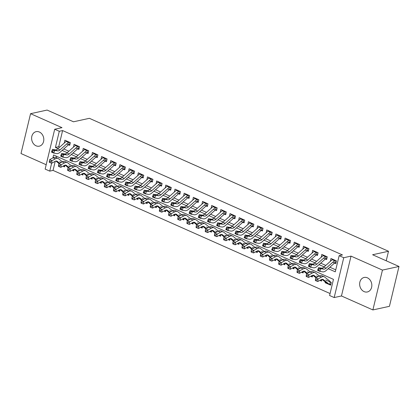 <?xml version="1.0" encoding="UTF-8"?>
<svg xmlns="http://www.w3.org/2000/svg" width="420" height="420" viewBox="0 0 420 420"><rect width="100%" height="100%" fill="white"/><g stroke="black" fill="none" stroke-linecap="round" stroke-linejoin="round"><path stroke-width="0.63" d="M36.057 145.798A7.429 6.032 -102.3 0 0 39.296 146.165A7.429 6.032 -102.3 0 0 43.811 139.592A7.429 6.032 -102.3 0 0 39.365 132.017A7.429 6.032 -102.3 0 0 36.125 131.654A7.429 6.032 -102.3 0 0 31.61 138.222A7.429 6.032 -102.3 0 0 36.057 145.798M364.088 291.601A7.429 6.032 -102.3 0 0 367.327 291.968A7.429 6.032 -102.3 0 0 371.842 285.395A7.429 6.032 -102.3 0 0 367.395 277.82A7.429 6.032 -102.3 0 0 364.156 277.452A7.429 6.032 -102.3 0 0 359.641 284.025A7.429 6.032 -102.3 0 0 364.088 291.601M55.225 161.317L53.041 170.405L49.733 171.129L45.145 169.087L54.71 129.245L59.299 131.287L55.419 147.436L58.044 148.601M386.221 260.794L388.505 251.27L89.381 118.319L73.495 121.79L47.114 110.066L30.566 113.683L21 153.531L46.195 164.724M388.505 251.27L372.619 254.746L399 266.469L389.435 306.317L372.887 309.934L382.452 270.092L351.026 256.121L343.744 257.712L334.178 297.56L329.59 295.517L333.469 279.368L53.613 154.975L52.91 157.909M351.026 256.121L341.46 295.964L372.887 309.934M341.46 295.964L334.178 297.56M53.041 170.405L330.068 293.538M399 266.469L382.452 270.092M66.675 143.987L69.72 145.341L70.371 142.648L64.864 140.201L64.381 142.968M75.852 148.066L78.897 149.42L79.543 146.727L74.041 144.28L73.558 147.047M85.024 152.145L88.074 153.5L88.72 150.806L83.213 148.36L82.73 151.127M94.201 156.224L97.251 157.579L97.897 154.886L92.389 152.439L91.907 155.206M103.378 160.303L106.423 161.658L107.074 158.965L101.567 156.518L101.084 159.28M112.555 164.378L115.6 165.732L116.245 163.044L110.743 160.597L110.261 163.359M121.727 168.457L124.777 169.811L125.423 167.118L119.915 164.672L119.432 167.438M130.904 172.536L133.954 173.891L134.6 171.197L129.092 168.751L128.609 171.518M140.081 176.615L143.126 177.97L143.771 175.277L138.269 172.83L137.786 175.597M149.258 180.695L152.303 182.049L152.948 179.356L147.446 176.909L146.963 179.676M158.429 184.774L161.48 186.128L162.125 183.435L156.618 180.989L156.135 183.75M167.606 188.848L170.657 190.202L171.302 187.514L165.795 185.068L165.312 187.829M176.783 192.927L179.828 194.282L180.474 191.594L174.972 189.142L174.489 191.909M185.96 197.006L189.005 198.361L189.651 195.667L184.149 193.221L183.666 195.988M195.132 201.085L198.182 202.44L198.828 199.747L193.321 197.3L192.838 200.067M204.309 205.165L207.359 206.519L208.005 203.826L202.498 201.38L202.015 204.146M213.486 209.244L216.531 210.599L217.177 207.905L211.675 205.459L211.192 208.22M222.663 213.318L225.708 214.672L226.354 211.984L220.852 209.538L220.369 212.299M231.835 217.397L234.885 218.752L235.531 216.064L230.024 213.612L229.541 216.379M241.012 221.477L244.062 222.831L244.708 220.138L239.201 217.691L238.718 220.458M250.189 225.556L253.234 226.91L253.88 224.217L248.378 221.771L247.895 224.537M259.366 229.635L262.411 230.99L263.057 228.296L257.555 225.85L257.072 228.617M268.538 233.714L271.588 235.069L272.233 232.376L266.726 229.929L266.243 232.691M277.715 237.788L280.765 239.143L281.411 236.455L275.903 234.008L275.42 236.77M286.892 241.868L289.937 243.222L290.582 240.534L285.08 238.082L284.597 240.849M296.063 245.947L299.114 247.301L299.759 244.608L294.252 242.162L293.774 244.928M305.24 250.026L308.291 251.381L308.936 248.687L303.429 246.241L302.946 249.008M314.417 254.105L317.462 255.46L318.113 252.767L312.606 250.32L312.123 253.087M323.594 258.185L326.639 259.539L327.285 256.846L321.783 254.399L321.3 257.161M325.988 282.518L325.138 282.707L330.645 285.154L331.291 282.461L325.789 280.014M319.882 280.366L321.468 281.075L321.877 279.373M310.706 276.292L312.296 276.995L312.701 275.3M301.529 272.213L303.119 272.916L303.529 271.22M292.352 268.133L293.942 268.837L294.352 267.141M283.18 264.054L284.765 264.763L285.175 263.062M274.003 259.975L275.594 260.684L275.998 258.983M264.826 255.896L266.416 256.604L266.826 254.903M255.649 251.822L257.24 252.525L257.649 250.829M246.477 247.742L248.062 248.446L248.472 246.75M237.3 243.663L238.891 244.367L239.295 242.671M228.123 239.584L229.714 240.293L230.123 238.591M218.946 235.505L220.537 236.213L220.946 234.512M209.774 231.425L211.36 232.134L211.769 230.433M200.597 227.351L202.188 228.055L202.592 226.359M191.42 223.272L193.011 223.976L193.421 222.28M182.243 219.193L183.834 219.896L184.244 218.201M173.072 215.114L174.657 215.822L175.066 214.121M163.895 211.034L165.485 211.743L165.89 210.042M154.718 206.955L156.308 207.664L156.718 205.963M145.546 202.881L147.131 203.584L147.541 201.889M136.369 198.802L137.959 199.505L138.364 197.809M127.192 194.722L128.782 195.426L129.187 193.73M118.015 190.643L119.606 191.352L120.015 189.651M108.843 186.564L110.428 187.273L110.838 185.572M99.666 182.485L101.257 183.194L101.661 181.493M90.489 178.411L92.08 179.114L92.484 177.418M81.312 174.332L82.903 175.035L83.312 173.339M72.14 170.252L73.726 170.956L74.135 169.26M56.443 156.235L56.112 157.61M325.311 281.983L325.138 282.707M318.171 276.628L316.612 275.935M308.994 272.548L307.435 271.856M299.822 268.475L298.258 267.776M290.645 264.395L289.086 263.702M281.468 260.316L279.909 259.623M272.291 256.237L270.732 255.544M263.12 252.158L261.555 251.465M253.942 248.078L252.383 247.385M244.766 244.004L243.206 243.306M235.594 239.925L234.029 239.232M226.417 235.846L224.852 235.153M217.24 231.767L215.68 231.073M208.063 227.687L206.504 226.994M198.891 223.608L197.327 222.915M189.714 219.534L188.15 218.836M180.537 215.455L178.978 214.762M171.36 211.376L169.801 210.683M162.188 207.296L160.624 206.603M153.011 203.217L151.447 202.524M143.834 199.138L142.275 198.445M134.657 195.064L133.098 194.366M125.486 190.984L123.921 190.291M116.308 186.905L114.744 186.212M107.132 182.826L105.572 182.133M97.955 178.747L96.395 178.054M88.783 174.667L87.218 173.975M79.606 170.594L78.046 169.895M70.429 166.514L68.87 165.821M61.252 162.435L59.693 161.742M64.958 165.181L64.554 166.882L62.963 166.173M328.225 268.69L335.281 271.829L339.155 255.675L342.468 254.951L62.606 130.562L58.732 146.711L59.687 147.142M63.777 148.958L68.864 151.216M72.949 153.032L78.041 155.295M82.126 157.112L87.213 159.374M91.303 161.191L96.39 163.453M100.48 165.27L105.567 167.533M109.652 169.349L114.744 171.612M118.829 173.428L123.916 175.686M128.006 177.503L133.093 179.765M137.183 181.582L142.27 183.845M146.354 185.661L151.447 187.924M155.531 189.74L160.619 192.003M164.708 193.82L169.796 196.082M173.885 197.899L178.972 200.156M183.057 201.973L188.15 204.236M192.234 206.052L197.321 208.315M201.411 210.131L206.498 212.394M210.588 214.21L215.675 216.473M219.76 218.29L224.852 220.553M228.937 222.369L234.024 224.627M238.114 226.443L243.201 228.706M247.291 230.522L252.378 232.785M256.463 234.602L261.555 236.864M265.639 238.681L270.727 240.944M274.817 242.76L279.904 245.023M283.988 246.839L289.081 249.097M293.165 250.913L298.258 253.176M302.342 254.993L307.43 257.255M311.519 259.072L316.606 261.334M320.691 263.151L325.784 265.414M329.868 267.23L335.753 269.845M332.766 262.259L335.816 263.613L336.462 260.925L330.955 258.478L330.477 261.24M54.71 129.245L61.992 127.654L30.566 113.683M62.606 130.562L59.299 131.287M339.155 255.675L343.744 257.712M51.634 163.212L49.733 171.129M62.129 150.418L67.216 152.68M71.305 154.497L76.393 156.76M80.483 158.576L85.57 160.839M89.654 162.655L94.747 164.918M98.831 166.735L103.919 168.992M108.008 170.809L113.096 173.072M117.185 174.888L122.273 177.151M126.357 178.967L131.45 181.23M135.534 183.047L140.621 185.309M144.711 187.126L149.798 189.389M153.888 191.205L158.975 193.463M163.06 195.279L168.152 197.542M172.237 199.358L177.324 201.621M181.414 203.438L186.501 205.7M190.591 207.517L195.678 209.78M199.763 211.596L204.855 213.859M208.94 215.675L214.027 217.933M218.117 219.749L223.204 222.012M227.293 223.828L232.381 226.091M236.465 227.908L241.558 230.171M245.642 231.987L250.73 234.25M254.819 236.066L259.906 238.329M263.991 240.146L269.084 242.403M273.168 244.22L278.26 246.482M282.345 248.299L287.432 250.561M291.522 252.378L296.609 254.641M300.694 256.457L305.786 258.72M309.871 260.536L314.963 262.799M319.048 264.616L324.135 266.873M58.732 146.711L55.419 147.436M330.635 261.098L330.309 261.166M321.463 257.019L321.137 257.093M312.286 252.94L311.96 253.013M303.109 248.861L302.783 248.934M293.932 244.781L293.606 244.855M284.76 240.707L284.435 240.776M275.583 236.628L275.257 236.696M266.406 232.549L266.081 232.622M257.229 228.47L256.904 228.543M248.057 224.39L247.732 224.464M238.88 220.311L238.555 220.385M229.703 216.237L229.378 216.305M220.526 212.158L220.201 212.226M211.355 208.078L211.029 208.152M202.178 203.999L201.852 204.073M193.001 199.92L192.675 199.994M183.823 195.841L183.498 195.914M174.652 191.767L174.326 191.835M165.475 187.688L165.149 187.756M156.298 183.608L155.972 183.682M147.126 179.529L146.795 179.603M137.949 175.45L137.624 175.523M128.772 171.371L128.447 171.444M119.595 167.297L119.27 167.365M110.423 163.217L110.098 163.285M101.246 159.138L100.921 159.212M92.069 155.059L91.744 155.132M82.892 150.98L82.567 151.053M73.721 146.9L73.395 146.974M64.543 142.826L64.218 142.895M336.016 262.778L335.181 262.762M335.055 260.3A4.064 2.037 114 0 0 334.541 260.689L326.125 268.17A5.801 2.909 -66 0 1 323.736 269.147L320.864 268.669L319.862 271.373L322.739 271.85A8.704 4.363 114 0 0 326.319 270.385L334.562 263.057M332.761 259.282A4.064 2.037 114 0 0 332.246 259.665L323.831 267.151A5.801 2.909 -66 0 1 321.442 268.128L318.57 267.645L320.864 268.669L319.111 269.047L318.192 268.637L317.793 269.719L318.712 270.128L319.111 269.047M318.712 270.128L319.862 271.373L317.572 270.354L317.793 269.719M334.866 262.805L335.428 260.463M318.57 267.645L318.192 268.637M330.844 284.314L329.711 284.282A4.064 2.037 -66 0 1 329.154 284.193A4.064 2.037 -66 0 1 328.928 284.056L323.369 279.631A5.801 2.909 114 0 0 323.048 279.431A5.801 2.909 114 0 0 321.216 279.647L317.777 281.505L316.255 280.933L316.36 279.914L315.446 279.505L315.341 280.523L316.255 280.933M315.446 279.505L315.751 277.94L319.184 276.082A8.704 4.363 -66 0 1 321.93 275.762L324.224 276.78A8.704 4.363 -66 0 1 324.713 277.074L330.267 281.505M315.751 277.94L318.04 278.959L321.479 277.1A8.704 4.363 -66 0 1 324.224 276.78M329.154 284.193L326.86 283.175A4.064 2.037 -66 0 1 326.634 283.038L322.004 279.347M329.711 284.282L330.256 281.998M316.36 279.914L318.04 278.959L317.777 281.505M326.844 258.699L326.004 258.683M325.883 256.221A4.064 2.037 114 0 0 325.364 256.609L316.948 264.091A5.801 2.909 -66 0 1 314.559 265.067L311.687 264.59L310.69 267.293L313.562 267.771A8.704 4.363 114 0 0 317.142 266.306L325.385 258.977M323.589 255.203A4.064 2.037 114 0 0 323.069 255.591L314.654 263.072A5.801 2.909 -66 0 1 312.265 264.049L309.393 263.571L311.687 264.59L309.934 264.968L309.015 264.558L308.616 265.639L309.535 266.049L309.934 264.968M309.535 266.049L310.69 267.293L308.395 266.275L308.616 265.639M325.689 258.725L326.251 256.384M309.393 263.571L309.015 264.558M317.667 254.62L316.827 254.604M316.706 252.142A4.064 2.037 114 0 0 316.187 252.53L307.771 260.012A5.801 2.909 -66 0 1 305.382 260.988L302.51 260.51L301.513 263.214L304.385 263.697A8.704 4.363 114 0 0 307.965 262.227L316.207 254.903M314.412 251.123A4.064 2.037 114 0 0 313.892 251.512L305.477 258.993A5.801 2.909 -66 0 1 303.093 259.97L300.216 259.492L302.51 260.51L300.757 260.888L299.843 260.479L299.444 261.56L300.358 261.97L300.757 260.888M300.358 261.97L301.513 263.214L299.219 262.196L299.444 261.56M316.512 254.646L317.074 252.304M300.216 259.492L299.843 260.479M308.49 250.541L307.655 250.525M307.529 248.062A4.064 2.037 114 0 0 307.01 248.451L298.594 255.932A5.801 2.909 -66 0 1 296.21 256.909L293.333 256.431L292.336 259.135L295.213 259.618A8.704 4.363 114 0 0 298.793 258.153L307.036 250.824M305.235 247.044A4.064 2.037 114 0 0 304.721 247.433L296.3 254.914A5.801 2.909 -66 0 1 293.916 255.89L291.039 255.413L293.333 256.431L291.585 256.809L290.666 256.399L290.267 257.486L291.186 257.891L291.585 256.809M291.186 257.891L292.336 259.135L290.042 258.116L290.267 257.486M307.34 250.567L307.902 248.231M291.039 255.413L290.666 256.399M299.313 246.466L298.478 246.451M298.352 243.983A4.064 2.037 114 0 0 297.838 244.372L289.422 251.858A5.801 2.909 -66 0 1 287.033 252.835L284.161 252.352L283.164 255.061L286.036 255.539A8.704 4.363 114 0 0 289.616 254.074L297.859 246.745M296.063 242.965A4.064 2.037 114 0 0 295.544 243.353L287.128 250.834A5.801 2.909 -66 0 1 284.739 251.811L281.867 251.333L284.161 252.352L282.408 252.73L281.489 252.326L281.09 253.407L282.009 253.811L282.408 252.73M282.009 253.811L283.164 255.061L280.87 254.037L281.09 253.407M298.163 246.493L298.725 244.151M281.867 251.333L281.489 252.326M321.673 280.235L320.534 280.203A4.064 2.037 -66 0 1 320.213 280.187M316.612 277.473L314.197 275.552A5.801 2.909 114 0 0 313.871 275.352A5.801 2.909 114 0 0 312.039 275.567L308.606 277.426L307.083 276.854L307.188 275.835L306.269 275.425L306.164 276.444L307.083 276.854M306.269 275.425L306.574 273.861L310.007 272.002A8.704 4.363 -66 0 1 312.758 271.682L315.053 272.701A8.704 4.363 -66 0 1 315.536 273L319.321 276.014M306.574 273.861L308.868 274.885L312.302 273.021A8.704 4.363 -66 0 1 315.053 272.701M316.008 277.798L312.827 275.268M307.188 275.835L308.868 274.885L308.606 277.426M312.496 276.161L311.356 276.124A4.064 2.037 -66 0 1 311.036 276.108M307.435 273.394L305.02 271.472A5.801 2.909 114 0 0 304.694 271.273A5.801 2.909 114 0 0 302.862 271.488L299.429 273.346L297.906 272.774L298.011 271.756L297.092 271.346L296.987 272.365L297.906 272.774M297.092 271.346L297.397 269.782L300.83 267.923A8.704 4.363 -66 0 1 303.581 267.603L305.875 268.622A8.704 4.363 -66 0 1 306.358 268.921L310.144 271.934M297.397 269.782L299.691 270.806L303.125 268.942A8.704 4.363 -66 0 1 305.875 268.622M306.831 273.725L303.649 271.189M298.011 271.756L299.691 270.806L299.429 273.346M303.319 272.081L302.18 272.044A4.064 2.037 -66 0 1 301.865 272.029M298.258 269.32L295.843 267.393A5.801 2.909 114 0 0 295.522 267.199A5.801 2.909 114 0 0 293.69 267.409L290.252 269.272L288.729 268.695L288.834 267.677L287.915 267.272L287.81 268.286L288.729 268.695M287.915 267.272L288.22 265.708L291.659 263.844A8.704 4.363 -66 0 1 294.404 263.524L296.699 264.548A8.704 4.363 -66 0 1 297.187 264.841L300.967 267.855M288.22 265.708L290.514 266.726L293.953 264.868A8.704 4.363 -66 0 1 296.699 264.548M297.654 269.645L294.473 267.109M288.834 267.677L290.514 266.726L290.252 269.272M294.142 268.002L293.008 267.965A4.064 2.037 -66 0 1 292.688 267.955M289.086 265.24L286.671 263.314A5.801 2.909 114 0 0 286.346 263.12A5.801 2.909 114 0 0 284.513 263.329L281.075 265.193L279.552 264.616L279.657 263.597L278.744 263.193L278.639 264.212L279.552 264.616M278.744 263.193L279.048 261.628L282.481 259.77A8.704 4.363 -66 0 1 285.227 259.45L287.522 260.468A8.704 4.363 -66 0 1 288.01 260.762L291.79 263.776M279.048 261.628L281.337 262.647L284.776 260.788A8.704 4.363 -66 0 1 287.522 260.468M288.482 265.566L285.301 263.03M279.657 263.597L281.337 262.647L281.075 265.193M290.141 242.387L289.301 242.372M289.181 239.909A4.064 2.037 114 0 0 288.661 240.293L280.245 247.779A5.801 2.909 -66 0 1 277.856 248.756L274.985 248.273L273.987 250.982L276.859 251.459A8.704 4.363 114 0 0 280.439 249.995L288.682 242.666M286.886 238.886A4.064 2.037 114 0 0 286.367 239.274L277.951 246.755A5.801 2.909 -66 0 1 275.562 247.737L272.69 247.254L274.985 248.273L273.231 248.651L272.312 248.246L271.913 249.328L272.832 249.737L273.231 248.651M272.832 249.737L273.987 250.982L271.693 249.958L271.913 249.328M288.986 242.414L289.548 240.072M272.69 247.254L272.312 248.246M284.97 263.923L283.831 263.886A4.064 2.037 -66 0 1 283.51 263.875M279.909 261.161L277.494 259.24A5.801 2.909 114 0 0 277.169 259.04A5.801 2.909 114 0 0 275.336 259.255L271.903 261.114L270.38 260.536L270.485 259.523L269.567 259.114L269.462 260.132L270.38 260.536M269.567 259.114L269.871 257.549L273.305 255.691A8.704 4.363 -66 0 1 276.056 255.371L278.35 256.389A8.704 4.363 -66 0 1 278.833 256.683L282.618 259.697M269.871 257.549L272.165 258.568L275.599 256.709A8.704 4.363 -66 0 1 278.35 256.389M279.305 261.487L276.124 258.956M270.485 259.523L272.165 258.568L271.903 261.114M280.964 238.308L280.124 238.292M280.004 235.83A4.064 2.037 114 0 0 279.484 236.219L271.068 243.7A5.801 2.909 -66 0 1 268.685 244.676L265.808 244.198L264.81 246.902L267.682 247.38A8.704 4.363 114 0 0 271.262 245.915L279.505 238.586M277.709 234.811A4.064 2.037 114 0 0 277.19 235.195L268.774 242.681A5.801 2.909 -66 0 1 266.39 243.658L263.513 243.175L265.808 244.198L264.054 244.577L263.141 244.167L262.741 245.249L263.655 245.658L264.054 244.577M263.655 245.658L264.81 246.902L262.516 245.884L262.741 245.249M279.809 238.334L280.371 235.993M263.513 243.175L263.141 244.167M275.793 259.844L274.654 259.812A4.064 2.037 -66 0 1 274.334 259.796M270.732 257.082L268.317 255.161A5.801 2.909 114 0 0 267.991 254.961A5.801 2.909 114 0 0 266.159 255.176L262.726 257.035L261.203 256.463L261.308 255.444L260.389 255.035L260.284 256.053L261.203 256.463M260.389 255.035L260.694 253.47L264.127 251.612A8.704 4.363 -66 0 1 266.878 251.291L269.173 252.31A8.704 4.363 -66 0 1 269.656 252.604L273.441 255.617M260.694 253.47L262.988 254.489L266.422 252.63A8.704 4.363 -66 0 1 269.173 252.31M270.128 257.408L266.947 254.877M261.308 255.444L262.988 254.489L262.726 257.035M271.787 234.229L270.953 234.213M270.827 231.751A4.064 2.037 114 0 0 270.307 232.139L261.891 239.621A5.801 2.909 -66 0 1 259.507 240.597L256.63 240.119L255.633 242.823L258.51 243.301A8.704 4.363 114 0 0 262.091 241.836L270.333 234.507M268.532 230.732A4.064 2.037 114 0 0 268.018 231.121L259.597 238.602A5.801 2.909 -66 0 1 257.213 239.578L254.336 239.101L256.63 240.119L254.882 240.497L253.964 240.088L253.565 241.169L254.483 241.579L254.882 240.497M254.483 241.579L255.633 242.823L253.339 241.804L253.565 241.169M270.637 234.255L271.199 231.914M254.336 239.101L253.964 240.088M266.616 255.764L265.482 255.733A4.064 2.037 -66 0 1 265.162 255.717M261.555 253.003L259.14 251.081A5.801 2.909 114 0 0 258.82 250.882A5.801 2.909 114 0 0 256.988 251.097L253.549 252.956L252.026 252.383L252.131 251.365L251.213 250.955L251.108 251.974L252.026 252.383M251.213 250.955L251.517 249.391L254.956 247.532A8.704 4.363 -66 0 1 257.702 247.212L259.996 248.231A8.704 4.363 -66 0 1 260.484 248.53L264.264 251.538M251.517 249.391L253.811 250.415L257.25 248.551A8.704 4.363 -66 0 1 259.996 248.231M260.951 253.328L257.77 250.798M252.131 251.365L253.811 250.415L253.549 252.956M262.61 230.15L261.776 230.134M261.649 227.672A4.064 2.037 114 0 0 261.135 228.06L252.719 235.541A5.801 2.909 -66 0 1 250.331 236.518L247.459 236.04L246.461 238.744L249.333 239.227A8.704 4.363 114 0 0 252.914 237.757L261.156 230.433M259.361 226.653A4.064 2.037 114 0 0 258.841 227.041L250.425 234.523A5.801 2.909 -66 0 1 248.036 235.499L245.165 235.022L247.459 236.04L245.705 236.418L244.787 236.009L244.388 237.09L245.306 237.5L245.705 236.418M245.306 237.5L246.461 238.744L244.167 237.725L244.388 237.09M261.461 230.176L262.022 227.834M245.165 235.022L244.787 236.009M257.439 251.69L256.305 251.654A4.064 2.037 -66 0 1 255.985 251.638M252.383 248.923L249.968 247.002A5.801 2.909 114 0 0 249.643 246.803A5.801 2.909 114 0 0 247.81 247.018L244.377 248.876L242.849 248.304L242.954 247.286L242.041 246.876L241.936 247.895L242.849 248.304M242.041 246.876L242.345 245.311L245.779 243.453A8.704 4.363 -66 0 1 248.525 243.133L250.819 244.151A8.704 4.363 -66 0 1 251.307 244.451L255.087 247.464M242.345 245.311L244.634 246.335L248.073 244.472A8.704 4.363 -66 0 1 250.819 244.151M251.78 249.254L248.598 246.719M242.954 247.286L244.634 246.335L244.377 248.876M253.439 226.07L252.599 226.054M252.478 223.592A4.064 2.037 114 0 0 251.958 223.981L243.542 231.462A5.801 2.909 -66 0 1 241.154 232.439L238.282 231.961L237.284 234.665L240.156 235.148A8.704 4.363 114 0 0 243.737 233.683L251.979 226.354M250.184 222.574A4.064 2.037 114 0 0 249.664 222.962L241.248 230.444A5.801 2.909 -66 0 1 238.859 231.42L235.988 230.942L238.282 231.961L236.528 232.339L235.609 231.929L235.21 233.016L236.129 233.42L236.528 232.339M236.129 233.42L237.284 234.665L234.99 233.646L235.21 233.016M252.284 226.097L252.845 223.76M235.988 230.942L235.609 231.929M244.262 221.996L243.422 221.981M243.301 219.513A4.064 2.037 114 0 0 242.781 219.902L234.365 227.388A5.801 2.909 -66 0 1 231.982 228.365L229.105 227.882L228.107 230.591L230.979 231.068A8.704 4.363 114 0 0 234.559 229.603L242.802 222.275M241.007 218.495A4.064 2.037 114 0 0 240.487 218.883L232.071 226.364A5.801 2.909 -66 0 1 229.688 227.341L226.81 226.863L229.105 227.882L227.351 228.26L226.438 227.855L226.039 228.937L226.952 229.341L227.351 228.26M226.952 229.341L228.107 230.591L225.813 229.567L226.039 228.937M243.107 222.023L243.668 219.681M226.81 226.863L226.438 227.855M235.084 217.917L234.25 217.901M234.124 215.439A4.064 2.037 114 0 0 233.609 215.822L225.188 223.309A5.801 2.909 -66 0 1 222.805 224.285L219.928 223.802L218.93 226.511L221.807 226.989A8.704 4.363 114 0 0 225.388 225.524L233.63 218.195M231.829 214.415A4.064 2.037 114 0 0 231.315 214.804L222.894 222.285A5.801 2.909 -66 0 1 220.511 223.267L217.634 222.784L219.928 223.802L218.179 224.18L217.261 223.776L216.862 224.858L217.781 225.267L218.179 224.18M217.781 225.267L218.93 226.511L216.636 225.488L216.862 224.858M233.935 217.943L234.497 215.602M217.634 222.784L217.261 223.776M225.908 213.838L225.073 213.822M224.952 211.36A4.064 2.037 114 0 0 224.432 211.748L216.017 219.23A5.801 2.909 -66 0 1 213.628 220.206L210.756 219.728L209.759 222.432L212.63 222.91A8.704 4.363 114 0 0 216.211 221.445L224.453 214.116M222.658 210.336A4.064 2.037 114 0 0 222.138 210.725L213.722 218.211A5.801 2.909 -66 0 1 211.334 219.188L208.462 218.704L210.756 219.728L209.003 220.106L208.084 219.697L207.685 220.778L208.603 221.188L209.003 220.106M208.603 221.188L209.759 222.432L207.464 221.414L207.685 220.778M224.758 213.864L225.32 211.523M208.462 218.704L208.084 219.697M216.736 209.759L215.896 209.743M215.775 207.281A4.064 2.037 114 0 0 215.255 207.669L206.84 215.15A5.801 2.909 -66 0 1 204.451 216.127L201.579 215.649L200.582 218.353L203.453 218.831A8.704 4.363 114 0 0 207.034 217.366L215.276 210.037M213.481 206.262A4.064 2.037 114 0 0 212.961 206.651L204.545 214.132A5.801 2.909 -66 0 1 202.157 215.108L199.285 214.631L201.579 215.649L199.826 216.027L198.907 215.618L198.508 216.699L199.427 217.109L199.826 216.027M199.427 217.109L200.582 218.353L198.287 217.334L198.508 216.699M215.581 209.785L216.143 207.443M199.285 214.631L198.907 215.618M207.559 205.679L206.719 205.664M206.598 203.201A4.064 2.037 114 0 0 206.078 203.59L197.662 211.071A5.801 2.909 -66 0 1 195.279 212.047L192.402 211.57L191.405 214.274L194.276 214.757A8.704 4.363 114 0 0 197.857 213.287L206.105 205.963M204.304 202.183A4.064 2.037 114 0 0 203.784 202.571L195.368 210.053A5.801 2.909 -66 0 1 192.985 211.029L190.108 210.551L192.402 211.57L190.649 211.948L189.735 211.538L189.336 212.62L190.25 213.029L190.649 211.948M190.25 213.029L191.405 214.274L189.11 213.255L189.336 212.62M206.404 205.706L206.966 203.364M190.108 210.551L189.735 211.538M198.382 201.6L197.547 201.584M197.421 199.122A4.064 2.037 114 0 0 196.907 199.511L188.486 206.992A5.801 2.909 -66 0 1 186.102 207.968L183.225 207.491L182.228 210.194L185.105 210.677A8.704 4.363 114 0 0 188.685 209.213L196.928 201.884M195.127 198.103A4.064 2.037 114 0 0 194.612 198.492L186.191 205.973A5.801 2.909 -66 0 1 183.808 206.95L180.931 206.472L183.225 207.491L181.477 207.869L180.558 207.459L180.159 208.546L181.078 208.95L181.477 207.869M181.078 208.95L182.228 210.194L179.933 209.176L180.159 208.546M197.232 201.626L197.794 199.285M180.931 206.472L180.558 207.459M189.205 197.526L188.37 197.51M188.249 195.043A4.064 2.037 114 0 0 187.73 195.431L179.314 202.918A5.801 2.909 -66 0 1 176.925 203.894L174.053 203.411L173.056 206.12L175.928 206.598A8.704 4.363 114 0 0 179.508 205.133L187.751 197.804M185.955 194.024A4.064 2.037 114 0 0 185.435 194.413L177.02 201.894A5.801 2.909 -66 0 1 174.631 202.871L171.759 202.393L174.053 203.411L172.3 203.789L171.381 203.385L170.982 204.466L171.901 204.871L172.3 203.789M171.901 204.871L173.056 206.12L170.762 205.097L170.982 204.466M188.055 197.547L188.617 195.211M171.759 202.393L171.381 203.385M180.033 193.447L179.193 193.431M179.072 190.969A4.064 2.037 114 0 0 178.553 191.352L170.137 198.839A5.801 2.909 -66 0 1 167.748 199.815L164.876 199.332L163.879 202.041L166.751 202.519A8.704 4.363 114 0 0 170.331 201.054L178.573 193.725M176.778 189.945A4.064 2.037 114 0 0 176.258 190.334L167.843 197.815A5.801 2.909 -66 0 1 165.454 198.797L162.582 198.314L164.876 199.332L163.123 199.71L162.204 199.306L161.805 200.387L162.724 200.797L163.123 199.71M162.724 200.797L163.879 202.041L161.584 201.017L161.805 200.387M178.878 193.473L179.44 191.132M162.582 198.314L162.204 199.306M170.856 189.368L170.016 189.352M169.895 186.89A4.064 2.037 114 0 0 169.376 187.278L160.96 194.759A5.801 2.909 -66 0 1 158.576 195.736L155.699 195.258L154.702 197.962L157.579 198.44A8.704 4.363 114 0 0 161.154 196.975L169.402 189.646M167.601 185.866A4.064 2.037 114 0 0 167.081 186.254L158.666 193.741A5.801 2.909 -66 0 1 156.282 194.717L153.405 194.234L155.699 195.258L153.946 195.636L153.032 195.227L152.633 196.308L153.547 196.718L153.946 195.636M153.547 196.718L154.702 197.962L152.407 196.943L152.633 196.308M169.701 189.394L170.263 187.052M153.405 194.234L153.032 195.227M161.679 185.288L160.844 185.273M160.718 182.81A4.064 2.037 114 0 0 160.204 183.199L151.783 190.68A5.801 2.909 -66 0 1 149.399 191.657L146.522 191.179L145.525 193.883L148.402 194.36A8.704 4.363 114 0 0 151.982 192.896L160.225 185.566M158.424 181.792A4.064 2.037 114 0 0 157.909 182.18L149.489 189.661A5.801 2.909 -66 0 1 147.105 190.638L144.228 190.16L146.522 191.179L144.774 191.557L143.855 191.147L143.456 192.229L144.375 192.638L144.774 191.557M144.375 192.638L145.525 193.883L143.231 192.864L143.456 192.229M160.529 185.315L161.091 182.973M144.228 190.16L143.855 191.147M152.502 181.209L151.667 181.193M151.547 178.731A4.064 2.037 114 0 0 151.027 179.12L142.611 186.601A5.801 2.909 -66 0 1 140.222 187.577L137.351 187.1L136.353 189.803L139.225 190.286A8.704 4.363 114 0 0 142.805 188.816L151.048 181.493M149.252 177.713A4.064 2.037 114 0 0 148.733 178.101L140.317 185.582A5.801 2.909 -66 0 1 137.928 186.559L135.056 186.081L137.351 187.1L135.597 187.478L134.678 187.068L134.279 188.15L135.198 188.559L135.597 187.478M135.198 188.559L136.353 189.803L134.059 188.785L134.279 188.15M151.352 181.235L151.914 178.894M135.056 186.081L134.678 187.068M248.267 247.611L247.128 247.574A4.064 2.037 -66 0 1 246.808 247.559M243.206 244.85L240.791 242.923A5.801 2.909 114 0 0 240.466 242.728A5.801 2.909 114 0 0 238.634 242.939L235.2 244.802L233.678 244.225L233.783 243.206L232.864 242.802L232.759 243.815L233.678 244.225M232.864 242.802L233.168 241.238L236.602 239.374A8.704 4.363 -66 0 1 239.353 239.053L241.647 240.077A8.704 4.363 -66 0 1 242.13 240.371L245.915 243.385M233.168 241.238L235.463 242.256L238.896 240.398A8.704 4.363 -66 0 1 241.647 240.077M242.603 245.175L239.421 242.639M233.783 243.206L235.463 242.256L235.2 244.802M239.09 243.532L237.951 243.495A4.064 2.037 -66 0 1 237.631 243.484M234.029 240.77L231.614 238.844A5.801 2.909 114 0 0 231.289 238.649A5.801 2.909 114 0 0 229.457 238.859L226.023 240.723L224.501 240.146L224.606 239.127L223.687 238.723L223.582 239.741L224.501 240.146M223.687 238.723L223.991 237.158L227.425 235.3A8.704 4.363 -66 0 1 230.176 234.98L232.47 235.998A8.704 4.363 -66 0 1 232.953 236.292L236.738 239.305M223.991 237.158L226.286 238.177L229.719 236.318A8.704 4.363 -66 0 1 232.47 235.998M233.425 241.096L230.244 238.56M224.606 239.127L226.286 238.177L226.023 240.723M229.913 239.453L228.779 239.416A4.064 2.037 -66 0 1 228.459 239.405M224.852 236.691L222.437 234.764A5.801 2.909 114 0 0 222.117 234.57A5.801 2.909 114 0 0 220.285 234.785L216.846 236.644L215.323 236.066L215.428 235.053L214.51 234.644L214.405 235.662L215.323 236.066M214.51 234.644L214.814 233.079L218.253 231.221A8.704 4.363 -66 0 1 220.999 230.9L223.293 231.919A8.704 4.363 -66 0 1 223.781 232.213L227.561 235.226M214.814 233.079L217.109 234.097L220.547 232.239A8.704 4.363 -66 0 1 223.293 231.919M224.249 237.017L221.072 234.486M215.428 235.053L217.109 234.097L216.846 236.644M220.736 235.373L219.602 235.342A4.064 2.037 -66 0 1 219.282 235.326M215.68 232.612L213.266 230.69A5.801 2.909 114 0 0 212.94 230.491A5.801 2.909 114 0 0 211.108 230.706L207.674 232.565L206.147 231.992L206.252 230.974L205.338 230.564L205.233 231.583L206.147 231.992M205.338 230.564L205.643 229L209.076 227.141A8.704 4.363 -66 0 1 211.822 226.821L214.116 227.84A8.704 4.363 -66 0 1 214.604 228.134L218.384 231.147M205.643 229L207.937 230.018L211.37 228.16A8.704 4.363 -66 0 1 214.116 227.84M215.077 232.937L211.895 230.407M206.252 230.974L207.937 230.018L207.674 232.565M211.565 231.294L210.425 231.263A4.064 2.037 -66 0 1 210.105 231.247M206.504 228.533L204.089 226.611A5.801 2.909 114 0 0 203.763 226.412A5.801 2.909 114 0 0 201.931 226.627L198.497 228.485L196.975 227.913L197.08 226.895L196.161 226.485L196.056 227.504L196.975 227.913M196.161 226.485L196.466 224.921L199.899 223.062A8.704 4.363 -66 0 1 202.65 222.742L204.944 223.76A8.704 4.363 -66 0 1 205.427 224.059L209.213 227.068M196.466 224.921L198.76 225.944L202.193 224.081A8.704 4.363 -66 0 1 204.944 223.76M205.9 228.858L202.718 226.328M197.08 226.895L198.76 225.944L198.497 228.485M202.388 227.22L201.248 227.183A4.064 2.037 -66 0 1 200.928 227.167M197.327 224.453L194.911 222.532A5.801 2.909 114 0 0 194.586 222.332A5.801 2.909 114 0 0 192.754 222.547L189.32 224.406L187.798 223.834L187.903 222.815L186.984 222.406L186.879 223.424L187.798 223.834M186.984 222.406L187.288 220.841L190.722 218.983A8.704 4.363 -66 0 1 193.473 218.663L195.767 219.681A8.704 4.363 -66 0 1 196.25 219.98L200.035 222.994M187.288 220.841L189.583 221.865L193.016 220.001A8.704 4.363 -66 0 1 195.767 219.681M196.723 224.784L193.541 222.248M187.903 222.815L189.583 221.865L189.32 224.406M193.21 223.141L192.077 223.104A4.064 2.037 -66 0 1 191.756 223.088M188.15 220.379L185.734 218.453A5.801 2.909 114 0 0 185.414 218.258A5.801 2.909 114 0 0 183.582 218.468L180.143 220.332L178.621 219.755L178.726 218.736L177.807 218.327L177.702 219.345L178.621 219.755M177.807 218.327L178.112 216.767L181.55 214.904A8.704 4.363 -66 0 1 184.296 214.583L186.59 215.607A8.704 4.363 -66 0 1 187.078 215.901L190.859 218.915M178.112 216.767L180.406 217.786L183.845 215.927A8.704 4.363 -66 0 1 186.59 215.607M187.546 220.705L184.37 218.169M178.726 218.736L180.406 217.786L180.143 220.332M184.039 219.061L182.9 219.025A4.064 2.037 -66 0 1 182.579 219.014M178.978 216.3L176.563 214.373A5.801 2.909 114 0 0 176.237 214.179A5.801 2.909 114 0 0 174.405 214.389L170.972 216.253L169.444 215.675L169.549 214.657L168.635 214.253L168.53 215.271L169.444 215.675M168.635 214.253L168.94 212.688L172.373 210.829A8.704 4.363 -66 0 1 175.119 210.509L177.413 211.528A8.704 4.363 -66 0 1 177.902 211.822L181.681 214.835M168.94 212.688L171.234 213.707L174.667 211.848A8.704 4.363 -66 0 1 177.413 211.528M178.374 216.626L175.192 214.09M169.549 214.657L171.234 213.707L170.972 216.253M174.862 214.982L173.722 214.946A4.064 2.037 -66 0 1 173.402 214.935M169.801 212.221L167.386 210.294A5.801 2.909 114 0 0 167.06 210.1A5.801 2.909 114 0 0 165.228 210.315L161.794 212.173L160.272 211.596L160.377 210.583L159.458 210.173L159.353 211.192L160.272 211.596M159.458 210.173L159.763 208.609L163.196 206.75A8.704 4.363 -66 0 1 165.947 206.43L168.242 207.448A8.704 4.363 -66 0 1 168.725 207.743L172.51 210.756M159.763 208.609L162.057 209.627L165.491 207.769A8.704 4.363 -66 0 1 168.242 207.448M169.197 212.546L166.016 210.016M160.377 210.583L162.057 209.627L161.794 212.173M165.685 210.903L164.546 210.872A4.064 2.037 -66 0 1 164.231 210.856M160.624 208.142L158.209 206.22A5.801 2.909 114 0 0 157.883 206.021A5.801 2.909 114 0 0 156.051 206.236L152.618 208.094L151.095 207.522L151.2 206.504L150.281 206.094L150.176 207.113L151.095 207.522M150.281 206.094L150.586 204.53L154.025 202.671A8.704 4.363 -66 0 1 156.77 202.351L159.065 203.369A8.704 4.363 -66 0 1 159.547 203.663L163.333 206.677M150.586 204.53L152.88 205.548L156.314 203.69A8.704 4.363 -66 0 1 159.065 203.369M160.02 208.467L156.839 205.936M151.2 206.504L152.88 205.548L152.618 208.094M156.508 206.824L155.374 206.792A4.064 2.037 -66 0 1 155.053 206.777M151.447 204.062L149.032 202.141A5.801 2.909 114 0 0 148.712 201.941A5.801 2.909 114 0 0 146.879 202.157L143.441 204.015L141.918 203.443L142.023 202.424L141.104 202.015L140.999 203.033L141.918 203.443M141.104 202.015L141.409 200.45L144.847 198.592A8.704 4.363 -66 0 1 147.593 198.272L149.888 199.29A8.704 4.363 -66 0 1 150.376 199.589L154.156 202.597M141.409 200.45L143.703 201.474L147.142 199.61A8.704 4.363 -66 0 1 149.888 199.29M150.843 204.388L147.667 201.857M142.023 202.424L143.703 201.474L143.441 204.015M147.336 202.75L146.197 202.713A4.064 2.037 -66 0 1 145.877 202.697M142.275 199.983L139.86 198.061A5.801 2.909 114 0 0 139.534 197.862A5.801 2.909 114 0 0 137.702 198.077L134.269 199.936L132.741 199.364L132.846 198.345L131.933 197.935L131.828 198.954L132.741 199.364M131.933 197.935L132.237 196.371L135.671 194.513A8.704 4.363 -66 0 1 138.416 194.192L140.71 195.211A8.704 4.363 -66 0 1 141.199 195.51L144.979 198.524M132.237 196.371L134.531 197.395L137.965 195.531A8.704 4.363 -66 0 1 140.71 195.211M141.671 200.314L138.49 197.778M132.846 198.345L134.531 197.395L134.269 199.936M143.33 177.13L142.49 177.114M142.37 174.652A4.064 2.037 114 0 0 141.85 175.04L133.434 182.522A5.801 2.909 -66 0 1 131.045 183.498L128.173 183.02L127.176 185.724L130.048 186.207A8.704 4.363 114 0 0 133.628 184.742L141.871 177.413M140.075 173.633A4.064 2.037 114 0 0 139.555 174.022L131.14 181.503A5.801 2.909 -66 0 1 128.751 182.48L125.879 182.002L128.173 183.02L126.42 183.398L125.501 182.989L125.102 184.076L126.021 184.48L126.42 183.398M126.021 184.48L127.176 185.724L124.882 184.706L125.102 184.076M142.175 177.156L142.737 174.815M125.879 182.002L125.501 182.989M134.153 173.056L133.313 173.04M133.192 170.572A4.064 2.037 114 0 0 132.673 170.961L124.257 178.447A5.801 2.909 -66 0 1 121.873 179.424L118.996 178.941L117.999 181.645L120.876 182.128A8.704 4.363 114 0 0 124.451 180.663L132.699 173.334M130.898 169.554A4.064 2.037 114 0 0 130.379 169.942L121.963 177.424A5.801 2.909 -66 0 1 119.579 178.4L116.702 177.922L118.996 178.941L117.248 179.319L116.33 178.915L115.93 179.996L116.844 180.401L117.248 179.319M116.844 180.401L117.999 181.645L115.705 180.626L115.93 179.996M132.998 173.077L133.56 170.741M116.702 177.922L116.33 178.915M124.976 168.977L124.142 168.961M124.016 166.499A4.064 2.037 114 0 0 123.501 166.882L115.08 174.368A5.801 2.909 -66 0 1 112.697 175.345L109.82 174.862L108.822 177.571L111.699 178.048A8.704 4.363 114 0 0 115.28 176.584L123.522 169.255M121.721 165.475A4.064 2.037 114 0 0 121.207 165.863L112.786 173.345A5.801 2.909 -66 0 1 110.402 174.326L107.531 173.843L109.82 174.862L108.071 175.24L107.153 174.835L106.754 175.917L107.672 176.327L108.071 175.24M107.672 176.327L108.822 177.571L106.528 176.547L106.754 175.917M123.827 169.003L124.388 166.661M107.531 173.843L107.153 174.835M115.799 164.897L114.965 164.882M114.844 162.419A4.064 2.037 114 0 0 114.324 162.808L105.908 170.289A5.801 2.909 -66 0 1 103.52 171.266L100.648 170.788L99.65 173.492L102.522 173.969A8.704 4.363 114 0 0 106.103 172.505L114.345 165.175M112.55 161.396A4.064 2.037 114 0 0 112.03 161.784L103.614 169.271A5.801 2.909 -66 0 1 101.225 170.247L98.354 169.764L100.648 170.788L98.894 171.166L97.976 170.756L97.577 171.838L98.495 172.247L98.894 171.166M98.495 172.247L99.65 173.492L97.356 172.473L97.577 171.838M114.65 164.923L115.211 162.582M98.354 169.764L97.976 170.756M138.159 198.671L137.02 198.634A4.064 2.037 -66 0 1 136.7 198.618M133.098 195.909L130.683 193.982A5.801 2.909 114 0 0 130.358 193.788A5.801 2.909 114 0 0 128.525 193.998L125.092 195.857L123.569 195.284L123.674 194.266L122.755 193.856L122.651 194.875L123.569 195.284M122.755 193.856L123.06 192.297L126.493 190.433A8.704 4.363 -66 0 1 129.245 190.113L131.539 191.137A8.704 4.363 -66 0 1 132.022 191.431L135.807 194.444M123.06 192.297L125.354 193.316L128.788 191.457A8.704 4.363 -66 0 1 131.539 191.137M132.494 196.234L129.313 193.699M123.674 194.266L125.354 193.316L125.092 195.857M128.982 194.591L127.843 194.554A4.064 2.037 -66 0 1 127.528 194.544M123.921 191.83L121.506 189.903A5.801 2.909 114 0 0 121.18 189.709A5.801 2.909 114 0 0 119.348 189.919L115.915 191.783L114.392 191.205L114.497 190.186L113.579 189.782L113.474 190.801L114.392 191.205M113.579 189.782L113.883 188.218L117.322 186.359A8.704 4.363 -66 0 1 120.067 186.039L122.362 187.058A8.704 4.363 -66 0 1 122.845 187.352L126.63 190.365M113.883 188.218L116.177 189.236L119.611 187.378A8.704 4.363 -66 0 1 122.362 187.058M123.317 192.155L120.136 189.62M114.497 190.186L116.177 189.236L115.915 191.783M119.805 190.512L118.671 190.475A4.064 2.037 -66 0 1 118.351 190.465M114.744 187.751L112.329 185.824A5.801 2.909 114 0 0 112.009 185.63A5.801 2.909 114 0 0 110.177 185.845L106.738 187.703L105.215 187.126L105.32 186.113L104.402 185.703L104.297 186.722L105.215 187.126M104.402 185.703L104.706 184.139L108.145 182.28A8.704 4.363 -66 0 1 110.891 181.96L113.185 182.978A8.704 4.363 -66 0 1 113.673 183.272L117.453 186.286M104.706 184.139L107 185.157L110.439 183.298A8.704 4.363 -66 0 1 113.185 182.978M114.14 188.076L110.964 185.546M105.32 186.113L107 185.157L106.738 187.703M110.633 186.433L109.494 186.401A4.064 2.037 -66 0 1 109.174 186.386M105.572 183.671L103.157 181.75A5.801 2.909 114 0 0 102.832 181.55A5.801 2.909 114 0 0 100.999 181.766L97.566 183.624L96.038 183.052L96.143 182.033L95.23 181.624L95.125 182.642L96.038 183.052M95.23 181.624L95.534 180.059L98.968 178.201A8.704 4.363 -66 0 1 101.714 177.881L104.008 178.899A8.704 4.363 -66 0 1 104.496 179.193L108.276 182.207M95.534 180.059L97.829 181.078L101.262 179.219A8.704 4.363 -66 0 1 104.008 178.899M104.969 183.997L101.787 181.466M96.143 182.033L97.829 181.078L97.566 183.624M106.627 160.818L105.788 160.802M105.667 158.34A4.064 2.037 114 0 0 105.147 158.728L96.731 166.21A5.801 2.909 -66 0 1 94.343 167.186L91.471 166.709L90.473 169.412L93.345 169.89A8.704 4.363 114 0 0 96.925 168.425L105.168 161.096M103.373 157.322A4.064 2.037 114 0 0 102.853 157.71L94.437 165.191A5.801 2.909 -66 0 1 92.048 166.168L89.177 165.69L91.471 166.709L89.717 167.087L88.804 166.677L88.4 167.759L89.318 168.168L89.717 167.087M89.318 168.168L90.473 169.412L88.179 168.394L88.4 167.759M105.473 160.844L106.034 158.503M89.177 165.69L88.804 166.677M101.456 182.353L100.317 182.322A4.064 2.037 -66 0 1 99.997 182.306M96.395 179.592L93.98 177.671A5.801 2.909 114 0 0 93.655 177.471A5.801 2.909 114 0 0 91.823 177.686L88.389 179.545L86.867 178.972L86.972 177.954L86.053 177.544L85.948 178.563L86.867 178.972M86.053 177.544L86.357 175.98L89.791 174.122A8.704 4.363 -66 0 1 92.542 173.801L94.836 174.82A8.704 4.363 -66 0 1 95.319 175.119L99.104 178.127M86.357 175.98L88.652 177.004L92.085 175.14A8.704 4.363 -66 0 1 94.836 174.82M95.792 179.917L92.61 177.387M86.972 177.954L88.652 177.004L88.389 179.545M97.451 156.739L96.611 156.723M96.49 154.261A4.064 2.037 114 0 0 95.97 154.649L87.554 162.131A5.801 2.909 -66 0 1 85.171 163.107L82.294 162.629L81.296 165.333L84.173 165.816A8.704 4.363 114 0 0 87.748 164.346L95.996 157.022M94.195 153.242A4.064 2.037 114 0 0 93.676 153.631L85.26 161.112A5.801 2.909 -66 0 1 82.877 162.089L79.999 161.611L82.294 162.629L80.545 163.007L79.627 162.598L79.228 163.679L80.147 164.089L80.545 163.007M80.147 164.089L81.296 165.333L79.002 164.315L79.228 163.679M96.296 156.765L96.862 154.423M79.999 161.611L79.627 162.598M92.279 178.28L91.14 178.243A4.064 2.037 -66 0 1 90.825 178.227M87.218 175.513L84.803 173.591A5.801 2.909 114 0 0 84.478 173.392A5.801 2.909 114 0 0 82.651 173.607L79.212 175.466L77.689 174.893L77.795 173.875L76.876 173.465L76.771 174.484L77.689 174.893M76.876 173.465L77.18 171.901L80.619 170.042A8.704 4.363 -66 0 1 83.365 169.722L85.659 170.741A8.704 4.363 -66 0 1 86.142 171.04L89.927 174.053M77.18 171.901L79.475 172.924L82.913 171.061A8.704 4.363 -66 0 1 85.659 170.741M86.614 175.844L83.433 173.308M77.795 173.875L79.475 172.924L79.212 175.466M88.273 152.659L87.439 152.644M87.313 150.181A4.064 2.037 114 0 0 86.798 150.57L78.377 158.051A5.801 2.909 -66 0 1 75.994 159.028L73.117 158.55L72.119 161.254L74.996 161.737A8.704 4.363 114 0 0 78.577 160.272L86.819 152.943M85.019 149.163A4.064 2.037 114 0 0 84.504 149.552L76.088 157.033A5.801 2.909 -66 0 1 73.7 158.009L70.828 157.531L73.117 158.55L71.368 158.928L70.45 158.519L70.051 159.6L70.97 160.01L71.368 158.928M70.97 160.01L72.119 161.254L69.825 160.235L70.051 159.6M87.124 152.686L87.686 150.344M70.828 157.531L70.45 158.519M83.102 174.2L81.968 174.163A4.064 2.037 -66 0 1 81.648 174.148M78.041 171.439L75.626 169.512A5.801 2.909 114 0 0 75.306 169.318A5.801 2.909 114 0 0 73.474 169.528L70.035 171.386L68.513 170.814L68.617 169.796L67.699 169.386L67.594 170.405L68.513 170.814M67.699 169.386L68.003 167.827L71.442 165.963A8.704 4.363 -66 0 1 74.188 165.643L76.482 166.666A8.704 4.363 -66 0 1 76.97 166.96L80.75 169.974M68.003 167.827L70.297 168.845L73.736 166.987A8.704 4.363 -66 0 1 76.482 166.666M77.438 171.764L74.261 169.228M68.617 169.796L70.297 168.845L70.035 171.386M79.097 148.585L78.262 148.57M78.141 146.102A4.064 2.037 114 0 0 77.621 146.491L69.206 153.977A5.801 2.909 -66 0 1 66.817 154.954L63.945 154.471L62.948 157.174L65.819 157.657A8.704 4.363 114 0 0 69.4 156.193L77.642 148.864M75.847 145.084A4.064 2.037 114 0 0 75.327 145.472L66.911 152.953A5.801 2.909 -66 0 1 64.523 153.93L61.651 153.452L63.945 154.471L62.191 154.849L61.273 154.445L60.874 155.526L61.793 155.93L62.191 154.849M61.793 155.93L62.948 157.174L60.653 156.156L60.874 155.526M77.947 148.607L78.508 146.27M61.651 153.452L61.273 154.445M73.93 170.121L72.791 170.084A4.064 2.037 -66 0 1 72.471 170.074M68.87 167.359L66.454 165.433A5.801 2.909 114 0 0 66.129 165.239A5.801 2.909 114 0 0 64.297 165.448L60.863 167.312L59.341 166.735L59.446 165.716L58.527 165.312L58.422 166.331L59.341 166.735M58.527 165.312L58.832 163.748L62.265 161.889A8.704 4.363 -66 0 1 65.016 161.569L67.305 162.587A8.704 4.363 -66 0 1 67.793 162.881L71.579 165.895M58.832 163.748L61.126 164.766L64.559 162.907A8.704 4.363 -66 0 1 67.305 162.587M68.266 167.685L65.084 165.149M59.446 165.716L61.126 164.766L60.863 167.312M69.925 144.506L69.085 144.491M68.964 142.028A4.064 2.037 114 0 0 68.444 142.411L60.029 149.898A5.801 2.909 -66 0 1 57.64 150.875L54.768 150.392L53.771 153.101L56.642 153.578A8.704 4.363 114 0 0 60.223 152.114L68.465 144.784M66.67 141.005A4.064 2.037 114 0 0 66.15 141.393L57.734 148.874A5.801 2.909 -66 0 1 55.346 149.856L52.474 149.373L54.768 150.392L53.015 150.77L52.101 150.365L51.702 151.447L52.616 151.856L53.015 150.77M52.616 151.856L53.771 153.101L51.476 152.077L51.702 151.447M68.77 144.532L69.332 142.191M52.474 149.373L52.101 150.365M64.754 166.042L63.614 166.005A4.064 2.037 -66 0 1 63.294 165.995M59.693 163.28L57.277 161.353A5.801 2.909 114 0 0 56.952 161.159A5.801 2.909 114 0 0 55.12 161.375L51.686 163.233L50.164 162.655L50.269 161.637L49.35 161.233L49.245 162.251L50.164 162.655M49.35 161.233L49.654 159.668L53.088 157.81A8.704 4.363 -66 0 1 55.839 157.49L58.133 158.508A8.704 4.363 -66 0 1 58.616 158.802L62.402 161.816M49.654 159.668L51.949 160.687L55.382 158.828A8.704 4.363 -66 0 1 58.133 158.508M59.089 163.606L55.907 161.075M50.269 161.637L51.949 160.687L51.686 163.233M326.125 268.17L323.831 267.151M323.736 269.147L321.442 268.128M334.541 260.689L332.246 259.665M322.686 279.321L323.369 279.631M319.184 276.082L321.479 277.1M326.634 283.038L328.928 284.056M316.948 264.091L314.654 263.072M314.559 265.067L312.265 264.049M325.364 256.609L323.069 255.591M307.771 260.012L305.477 258.993M305.382 260.988L303.093 259.97M316.187 252.53L313.892 251.512M298.594 255.932L296.3 254.914M296.21 256.909L293.916 255.89M307.01 248.451L304.721 247.433M289.422 251.858L287.128 250.834M287.033 252.835L284.739 251.811M297.838 244.372L295.544 243.353M313.509 275.247L314.197 275.552M310.007 272.002L312.302 273.021M304.332 271.168L305.02 271.472M300.83 267.923L303.125 268.942M295.155 267.089L295.843 267.393M291.659 263.844L293.953 264.868M285.983 263.009L286.671 263.314M282.481 259.77L284.776 260.788M280.245 247.779L277.951 246.755M277.856 248.756L275.562 247.737M288.661 240.293L286.367 239.274M276.806 258.93L277.494 259.24M273.305 255.691L275.599 256.709M271.068 243.7L268.774 242.681M268.685 244.676L266.39 243.658M279.484 236.219L277.19 235.195M267.629 254.851L268.317 255.161M264.127 251.612L266.422 252.63M261.891 239.621L259.597 238.602M259.507 240.597L257.213 239.578M270.307 232.139L268.018 231.121M258.452 250.777L259.14 251.081M254.956 247.532L257.25 248.551M252.719 235.541L250.425 234.523M250.331 236.518L248.036 235.499M261.135 228.06L258.841 227.041M249.281 246.697L249.968 247.002M245.779 243.453L248.073 244.472M243.542 231.462L241.248 230.444M241.154 232.439L238.859 231.42M251.958 223.981L249.664 222.962M234.365 227.388L232.071 226.364M231.982 228.365L229.688 227.341M242.781 219.902L240.487 218.883M225.188 223.309L222.894 222.285M222.805 224.285L220.511 223.267M233.609 215.822L231.315 214.804M216.017 219.23L213.722 218.211M213.628 220.206L211.334 219.188M224.432 211.748L222.138 210.725M206.84 215.15L204.545 214.132M204.451 216.127L202.157 215.108M215.255 207.669L212.961 206.651M197.662 211.071L195.368 210.053M195.279 212.047L192.985 211.029M206.078 203.59L203.784 202.571M188.486 206.992L186.191 205.973M186.102 207.968L183.808 206.95M196.907 199.511L194.612 198.492M179.314 202.918L177.02 201.894M176.925 203.894L174.631 202.871M187.73 195.431L185.435 194.413M170.137 198.839L167.843 197.815M167.748 199.815L165.454 198.797M178.553 191.352L176.258 190.334M160.96 194.759L158.666 193.741M158.576 195.736L156.282 194.717M169.376 187.278L167.081 186.254M151.783 190.68L149.489 189.661M149.399 191.657L147.105 190.638M160.204 183.199L157.909 182.18M142.611 186.601L140.317 185.582M140.222 187.577L137.928 186.559M151.027 179.12L148.733 178.101M240.103 242.618L240.791 242.923M236.602 239.374L238.896 240.398M230.927 238.539L231.614 238.844M227.425 235.3L229.719 236.318M221.75 234.46L222.437 234.764M218.253 231.221L220.547 232.239M212.578 230.381L213.266 230.69M209.076 227.141L211.37 228.16M203.401 226.306L204.089 226.611M199.899 223.062L202.193 224.081M194.224 222.227L194.911 222.532M190.722 218.983L193.016 220.001M185.047 218.148L185.734 218.453M181.55 214.904L183.845 215.927M175.875 214.069L176.563 214.373M172.373 210.829L174.667 211.848M166.698 209.99L167.386 210.294M163.196 206.75L165.491 207.769M157.521 205.91L158.209 206.22M154.025 202.671L156.314 203.69M148.344 201.836L149.032 202.141M144.847 198.592L147.142 199.61M139.172 197.757L139.86 198.061M135.671 194.513L137.965 195.531M133.434 182.522L131.14 181.503M131.045 183.498L128.751 182.48M141.85 175.04L139.555 174.022M124.257 178.447L121.963 177.424M121.873 179.424L119.579 178.4M132.673 170.961L130.379 169.942M115.08 174.368L112.786 173.345M112.697 175.345L110.402 174.326M123.501 166.882L121.207 165.863M105.908 170.289L103.614 169.271M103.52 171.266L101.225 170.247M114.324 162.808L112.03 161.784M129.995 193.678L130.683 193.982M126.493 190.433L128.788 191.457M120.818 189.599L121.506 189.903M117.322 186.359L119.611 187.378M111.641 185.519L112.329 185.824M108.145 182.28L110.439 183.298M102.47 181.44L103.157 181.75M98.968 178.201L101.262 179.219M96.731 166.21L94.437 165.191M94.343 167.186L92.048 166.168M105.147 158.728L102.853 157.71M93.293 177.366L93.98 177.671M89.791 174.122L92.085 175.14M87.554 162.131L85.26 161.112M85.171 163.107L82.877 162.089M95.97 154.649L93.676 153.631M84.115 173.287L84.803 173.591M80.619 170.042L82.913 171.061M78.377 158.051L76.088 157.033M75.994 159.028L73.7 158.009M86.798 150.57L84.504 149.552M74.939 169.208L75.626 169.512M71.442 165.963L73.736 166.987M69.206 153.977L66.911 152.953M66.817 154.954L64.523 153.93M77.621 146.491L75.327 145.472M65.767 165.128L66.454 165.433M62.265 161.889L64.559 162.907M60.029 149.898L57.734 148.874M57.64 150.875L55.346 149.856M68.444 142.411L66.15 141.393M56.59 161.049L57.277 161.353M53.088 157.81L55.382 158.828"/></g></svg>
